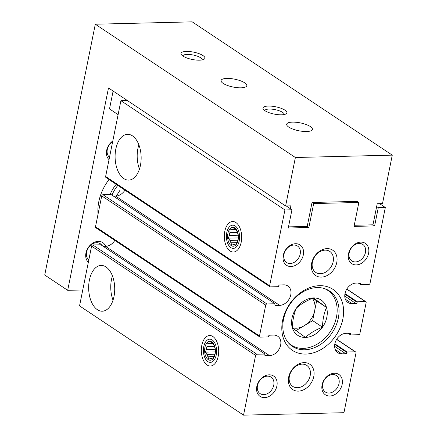 <?xml version="1.0" encoding="UTF-8"?>
<svg xmlns="http://www.w3.org/2000/svg" width="437" height="437" viewBox="0 0 437 437"><rect width="100%" height="100%" fill="white"/><g stroke="black" fill="none" stroke-linecap="round" stroke-linejoin="round"><path stroke-width="0.66" d="M333.158 261.67A12.618 9.641 123.7 0 0 329.777 251.417A12.618 9.641 123.7 0 0 314.76 256.579A12.618 9.641 123.7 0 0 315.782 272.426A12.618 9.641 123.7 0 0 333.158 261.67M338.336 318.021A33.327 25.455 123.7 0 0 329.411 290.949A33.327 25.455 123.7 0 0 289.747 304.573A33.327 25.455 123.7 0 0 292.451 346.426A33.327 25.455 123.7 0 0 338.336 318.021M350.589 334.917L350.703 334.349A1.224 0.934 -56.3 0 0 350.376 333.355A1.224 0.934 -56.3 0 0 349.928 333.234L345.962 333.333A10.991 8.396 -56.3 0 0 335.632 341.302A10.991 8.396 -56.3 0 0 337.801 352.735A10.991 8.396 -56.3 0 0 341.821 353.85L345.787 353.757A1.224 0.934 -56.3 0 0 347.022 352.588L347.136 352.02L355.221 351.823A1.224 0.934 -56.3 0 1 355.669 351.949A1.224 0.934 -56.3 0 1 355.997 352.938L343.946 412.697L243.54 415.15L255.59 355.39A1.224 0.934 -56.3 0 1 256.825 354.227L264.904 354.025L264.789 354.598A1.224 0.934 -56.3 0 0 265.117 355.587A1.224 0.934 -56.3 0 0 265.565 355.713L269.531 355.614A10.991 8.396 -56.3 0 0 279.86 347.639A10.991 8.396 -56.3 0 0 277.692 336.206A10.991 8.396 -56.3 0 0 273.671 335.097L269.705 335.19A1.224 0.934 -56.3 0 0 268.471 336.353L268.356 336.927L260.272 337.124A1.224 0.934 -56.3 0 1 259.824 336.998A1.224 0.934 -56.3 0 1 259.496 336.009L265.723 305.135A1.224 0.934 -56.3 0 1 266.958 303.972L275.037 303.775L274.922 304.343A1.224 0.934 -56.3 0 0 275.25 305.337A1.224 0.934 -56.3 0 0 275.698 305.458L279.664 305.365A10.991 8.396 -56.3 0 0 289.993 297.389A10.991 8.396 -56.3 0 0 287.825 285.956A10.991 8.396 -56.3 0 0 283.804 284.842L279.833 284.94A1.224 0.934 -56.3 0 0 278.604 286.104L278.489 286.672L270.405 286.869A1.224 0.934 -56.3 0 1 269.957 286.748A1.224 0.934 -56.3 0 1 269.629 285.754L284.919 209.94L291.943 209.771L288.267 228.01L308.85 227.508L313.679 203.566L358.859 202.462L354.03 226.404L374.618 225.902L378.295 207.662L385.325 207.493L370.035 283.302A1.224 0.934 -56.3 0 1 368.801 284.471L360.722 284.667L360.836 284.094A1.224 0.934 -56.3 0 0 360.509 283.105A1.224 0.934 -56.3 0 0 360.061 282.979L356.095 283.078A10.991 8.396 -56.3 0 0 345.765 291.053A10.991 8.396 -56.3 0 0 347.934 302.486A10.991 8.396 -56.3 0 0 351.954 303.6L355.92 303.502A1.224 0.934 -56.3 0 0 357.155 302.338L357.269 301.765L365.354 301.568A1.224 0.934 -56.3 0 1 365.802 301.694A1.224 0.934 -56.3 0 1 366.13 302.683L359.902 333.557A1.224 0.934 -56.3 0 1 358.668 334.72L350.589 334.917L348.12 333.278M347.136 352.02L334.851 343.832M243.54 415.15L79.545 305.895L91.595 246.135A1.224 0.934 -56.3 0 1 92.824 244.971L100.909 244.775L264.904 354.025M218.21 356.248A15.262 8.685 -91.4 0 0 215.747 339.615A15.262 8.685 -91.4 0 0 203.566 340.221A15.262 8.685 -91.4 0 0 204.09 361.65A15.262 8.685 -91.4 0 0 216.282 361.661A15.262 8.685 -91.4 0 0 218.21 356.248M113.991 296.515A22.899 13.023 -91.4 0 0 101.133 265.428A22.899 13.023 -91.4 0 0 88.667 288.639A22.899 13.023 -91.4 0 0 102.247 311.21A22.899 13.023 -91.4 0 0 113.991 296.515M103.372 246.413L105.535 246.364A10.991 8.396 -56.3 0 0 114.822 240.399M259.824 336.998L95.829 227.748A1.224 0.934 -56.3 0 1 95.501 226.754L101.728 195.88A1.224 0.934 -56.3 0 1 102.957 194.716L111.042 194.52L275.037 303.775M113.505 196.164L115.668 196.109A10.991 8.396 -56.3 0 0 124.955 190.144M269.957 286.748L105.962 177.493A1.224 0.934 -56.3 0 1 105.634 176.499L120.918 100.69L127.358 100.532M241.197 242.245A15.262 8.685 -91.4 0 0 238.733 225.612A15.262 8.685 -91.4 0 0 226.557 226.219A15.262 8.685 -91.4 0 0 227.076 247.642A15.262 8.685 -91.4 0 0 239.274 247.653A15.262 8.685 -91.4 0 0 241.197 242.245M140.424 165.41A22.899 13.023 -91.4 0 0 127.566 134.323A22.899 13.023 -91.4 0 0 115.106 157.533A22.899 13.023 -91.4 0 0 128.686 180.104A22.899 13.023 -91.4 0 0 140.424 165.41M284.919 209.94L120.918 100.69M291.943 209.771L286.197 205.942M308.85 227.508L307.211 226.415L312.04 202.473L357.22 201.37L358.859 202.462M374.618 225.902L372.974 224.809L377.229 203.718L382.501 203.593L392.268 155.14L295.379 157.506L285.607 205.958L108.491 87.963L67.691 290.321L44.732 275.026L95.304 24.215L295.379 157.506M378.295 207.662L376.656 206.57M385.325 207.493L379.578 203.664M360.722 284.667L358.253 283.023M357.269 301.765L344.984 293.582M313.766 376.568A15.262 11.657 123.7 0 0 297.428 364.687A15.262 11.657 123.7 0 0 292.451 389.367A15.262 11.657 123.7 0 0 313.766 376.568M336.752 262.561A15.262 11.657 123.7 0 0 320.414 250.68A15.262 11.657 123.7 0 0 315.438 275.365A15.262 11.657 123.7 0 0 336.752 262.561M342.827 319.136A36.637 27.984 123.7 0 0 303.617 290.621A36.637 27.984 123.7 0 0 291.676 349.857A36.637 27.984 123.7 0 0 342.827 319.136M342.16 384.38A12.214 9.33 123.7 0 0 329.094 374.875A12.214 9.33 123.7 0 0 325.112 394.622A12.214 9.33 123.7 0 0 342.16 384.38M276.9 385.975A12.214 9.33 123.7 0 0 263.828 376.47A12.214 9.33 123.7 0 0 259.846 396.217A12.214 9.33 123.7 0 0 276.9 385.975M368.599 253.274A12.214 9.33 123.7 0 0 355.527 243.77A12.214 9.33 123.7 0 0 351.545 263.516A12.214 9.33 123.7 0 0 368.599 253.274M303.333 254.869A12.214 9.33 123.7 0 0 290.261 245.365A12.214 9.33 123.7 0 0 286.284 265.112A12.214 9.33 123.7 0 0 303.333 254.869M300.186 254.088A9.898 7.56 123.7 0 0 297.537 246.047A9.898 7.56 123.7 0 0 285.76 250.095A9.898 7.56 123.7 0 0 286.563 262.522A9.898 7.56 123.7 0 0 300.186 254.088M365.452 252.493A9.898 7.56 123.7 0 0 362.803 244.458A9.898 7.56 123.7 0 0 351.02 248.5A9.898 7.56 123.7 0 0 351.823 260.933A9.898 7.56 123.7 0 0 365.452 252.493M273.753 385.194A9.898 7.56 123.7 0 0 271.104 377.153A9.898 7.56 123.7 0 0 259.321 381.201A9.898 7.56 123.7 0 0 260.124 393.628A9.898 7.56 123.7 0 0 273.753 385.194M339.014 383.599A9.898 7.56 123.7 0 0 336.364 375.563A9.898 7.56 123.7 0 0 324.587 379.606A9.898 7.56 123.7 0 0 325.39 392.038A9.898 7.56 123.7 0 0 339.014 383.599M112.44 275.927A22.899 13.023 -91.4 0 0 113.03 300.175M138.873 144.822A22.899 13.023 -91.4 0 0 139.463 169.07M310.172 375.673A12.618 9.641 123.7 0 0 306.79 365.425A12.618 9.641 123.7 0 0 291.769 370.581A12.618 9.641 123.7 0 0 292.795 386.428A12.618 9.641 123.7 0 0 310.172 375.673M313.679 203.566L312.04 202.473M290.305 208.678L290.878 205.827L285.607 205.958M98.057 214.081A42.744 32.644 -56.3 0 1 98.811 201.643A42.744 32.644 -56.3 0 1 109.037 179.541M88.345 262.233A12.214 9.33 -56.3 0 1 85.952 253.007A12.214 9.33 -56.3 0 1 95.353 241.896A12.214 9.33 -56.3 0 1 105.672 246.359M109.037 159.631A12.214 9.33 -56.3 0 1 106.644 150.399A12.214 9.33 -56.3 0 1 112.801 140.965M113.117 91.043L109.512 108.922L118.105 114.652M82.757 289.955L67.691 290.321M119.842 190.466L116.318 196.066M288.496 226.874L307.211 226.415M354.265 225.268L372.974 224.809M392.268 155.14L192.193 21.85L95.304 24.215M306.599 131.521A13.126 4.004 11.4 0 0 312.411 129.418A13.126 4.004 11.4 0 0 300.334 122.895A13.126 4.004 11.4 0 0 286.677 124.228A13.126 4.004 11.4 0 0 293.063 129.166A13.126 4.004 11.4 0 0 306.599 131.521M241 87.821A13.126 4.004 11.4 0 0 246.818 85.718A13.126 4.004 11.4 0 0 234.74 79.195A13.126 4.004 11.4 0 0 221.078 80.528A13.126 4.004 11.4 0 0 227.464 85.466A13.126 4.004 11.4 0 0 241 87.821M281.504 114.805A12.214 3.725 11.4 0 0 286.049 113.893A12.214 3.725 11.4 0 0 275.681 106.781A12.214 3.725 11.4 0 0 263.369 109.316A12.214 3.725 11.4 0 0 281.504 114.805M199.507 60.18A12.214 3.725 11.4 0 0 204.052 59.263A12.214 3.725 11.4 0 0 193.684 52.156A12.214 3.725 11.4 0 0 181.371 54.691A12.214 3.725 11.4 0 0 199.507 60.18M109.518 157.244A9.898 7.56 -56.3 0 1 107.3 149.525A9.898 7.56 -56.3 0 1 112.664 141.626M88.826 259.851A9.898 7.56 -56.3 0 1 86.613 252.133A9.898 7.56 -56.3 0 1 100.237 243.693A9.898 7.56 -56.3 0 1 101.968 245.479M202.216 59.902A9.898 3.021 11.4 0 0 193.11 55.007A9.898 3.021 11.4 0 0 182.813 55.991M284.214 114.532A9.898 3.021 11.4 0 0 275.108 109.638A9.898 3.021 11.4 0 0 264.811 110.616M110.124 194.541A30.53 23.319 -56.3 0 1 116.187 184.305M111.97 195.137A30.53 23.319 -56.3 0 1 117.826 185.397M324.292 288.524A32.89 25.122 -56.3 0 1 330.334 331.612A32.89 25.122 -56.3 0 1 288.24 342.641M292.031 318.109A21.156 16.158 -56.3 0 1 317.775 298.498A21.156 16.158 -56.3 0 1 322.501 327.193A21.156 16.158 -56.3 0 1 301.077 336.872A21.156 16.158 -56.3 0 1 292.031 318.109M296.357 308.178C293.872 314.017 292.544 320.6 292.375 327.925L305.441 337.43C309.959 333.262 315.64 329.848 322.495 327.187C322.675 319.818 324.003 313.236 326.477 307.446L313.405 297.936C306.588 300.574 300.902 303.988 296.357 308.178M312.368 298.356A18.316 13.989 -56.3 0 1 314.645 310.762A18.316 13.989 -56.3 0 1 304.13 325.756A18.316 13.989 -56.3 0 1 296.139 328.231A18.316 13.989 -56.3 0 1 292.38 327.75M312.876 298.149L316.639 300.891L312.657 320.638L296.024 330.629M316.639 300.891L326.477 307.446M312.657 320.638L322.495 327.187M212.196 339.953A11.602 6.599 88.6 0 1 215.714 356.925A11.602 6.599 88.6 0 1 205.652 359.274A11.602 6.599 88.6 0 1 205.243 342.521A11.602 6.599 88.6 0 1 212.196 339.953M211.792 341.947A9.467 5.386 88.6 0 1 213.524 358.138A9.467 5.386 88.6 0 1 204.718 352.271A9.467 5.386 88.6 0 1 211.792 341.947M212.885 343.733L206.991 343.881L209.105 343.411A7.844 4.463 88.6 0 1 210.59 342.925A7.844 4.463 88.6 0 1 210.831 342.93L212.273 342.892M206.991 343.881L206.936 346.574L214.414 346.394M215.217 351.932L205.319 352.173L206.357 349.453A7.844 4.463 88.6 0 1 206.936 346.574M205.319 352.173L206.887 354.412L214.846 354.221M210.831 342.93L211.961 342.482L213.529 344.727A7.844 4.463 88.6 0 1 214.671 347.12L215.255 349.387L215.201 352.08A7.844 4.463 88.6 0 1 214.622 354.959L213.584 357.679L212.453 358.122A7.844 4.463 88.6 0 1 210.973 358.608A7.844 4.463 88.6 0 1 210.732 358.602L208.613 359.072L208.028 356.805A7.844 4.463 88.6 0 1 206.887 354.412M210.732 358.602L211.213 358.591M208.028 356.805L214.021 356.658M206.357 349.453L215.228 349.234M209.105 343.411L212.595 343.324M235.182 225.951A11.602 6.599 88.6 0 1 238.7 242.923A11.602 6.599 88.6 0 1 228.638 245.266A11.602 6.599 88.6 0 1 228.229 228.513A11.602 6.599 88.6 0 1 235.182 225.951M234.778 227.945A9.467 5.386 88.6 0 1 236.51 244.13A9.467 5.386 88.6 0 1 227.704 238.263A9.467 5.386 88.6 0 1 234.778 227.945M235.876 229.731L229.977 229.873L232.091 229.409A7.844 4.463 88.6 0 1 233.577 228.917A7.844 4.463 88.6 0 1 233.817 228.922L235.264 228.89M229.977 229.873L229.922 232.571L237.4 232.386M238.203 237.925L228.305 238.165L229.343 235.445A7.844 4.463 88.6 0 1 229.922 232.571M228.305 238.165L229.873 240.41L237.832 240.213M233.817 228.922L234.948 228.48L236.515 230.72A7.844 4.463 88.6 0 1 237.657 233.112L238.241 235.379L238.187 238.078A7.844 4.463 88.6 0 1 237.608 240.951L236.57 243.671L235.439 244.119A7.844 4.463 88.6 0 1 233.959 244.605A7.844 4.463 88.6 0 1 233.719 244.6L231.599 245.07L231.02 242.803A7.844 4.463 88.6 0 1 229.873 240.41M233.719 244.6L234.199 244.589M231.02 242.803L237.007 242.655M229.343 235.445L238.214 235.232M232.091 229.409L235.587 229.321M350.703 334.349L349.059 333.256M341.821 353.85L335.223 349.453M345.787 353.757L334.622 346.317M347.022 352.588L334.747 344.411M355.221 351.823L336.599 339.418M255.59 355.39L91.595 246.135M256.825 354.227L92.824 244.971M265.565 355.713L264.833 355.221M269.531 355.614L105.535 246.364M259.496 336.009L95.501 226.754M265.723 305.135L101.728 195.88M266.958 303.972L102.957 194.716M275.698 305.458L274.966 304.971M279.664 305.365L115.668 196.109M269.629 285.754L105.634 176.499M360.836 284.094L359.192 283.001M351.954 303.6L345.356 299.198M355.92 303.502L344.755 296.062M357.155 302.338L344.88 294.161M365.354 301.568L346.732 289.163M355.669 351.949L336.676 339.292M365.802 301.694L346.809 289.043"/></g></svg>
